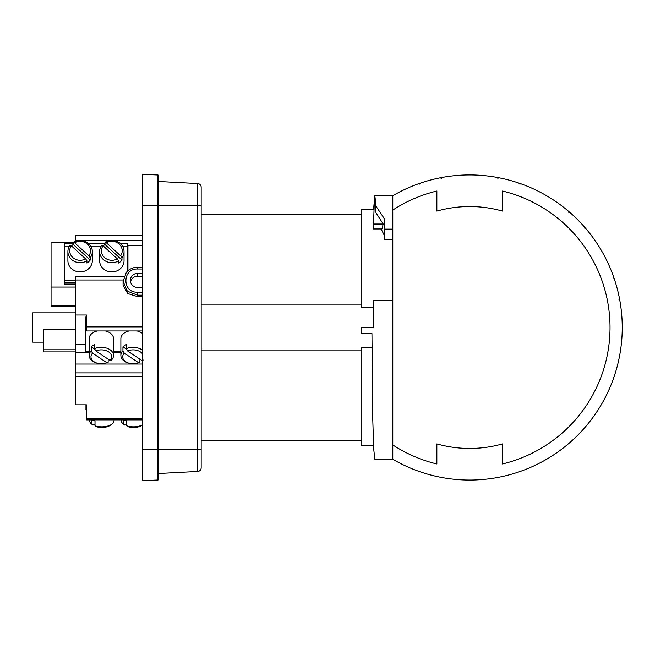 <?xml version="1.0" encoding="UTF-8"?>
<svg xmlns="http://www.w3.org/2000/svg" width="655" height="655" viewBox="0 0 655 655"><rect width="100%" height="100%" fill="white"/><g stroke="black" fill="none" stroke-linecap="round" stroke-linejoin="round"><path stroke-width="0.98" d="M392.795 444.925A140.358 140.358 0 0 0 436.86 463.961L436.86 443.91A120.954 120.954 0 0 0 502.516 443.91L502.516 463.961A140.358 140.358 0 0 0 502.516 191.039L502.516 211.09A120.954 120.954 0 0 0 436.86 211.09L436.86 191.039A140.358 140.358 0 0 0 392.795 210.075M392.795 459.27A152.566 152.566 0 0 0 393.409 459.622A152.566 152.566 0 0 0 601.814 403.783A152.566 152.566 0 0 0 392.795 195.73A152.566 152.566 0 0 1 393.409 195.378A152.566 152.566 0 0 1 420.698 183.015L419.331 184.178M420.698 471.985A152.566 152.566 0 0 0 499.503 477.118M570.317 442.166A152.566 152.566 0 0 1 518.678 471.985M568.63 212.228L570.317 212.834A152.566 152.566 0 0 1 584.35 428.133M614.169 278.514L613.014 277.147M520.045 184.178L518.678 183.015A152.566 152.566 0 0 0 499.503 177.882L497.743 178.201M420.698 183.015A152.566 152.566 0 0 1 439.873 177.882L441.634 178.201M584.35 226.867L584.956 228.554M619.311 297.681L618.983 299.45M439.873 177.882A152.566 152.566 0 0 1 499.503 177.882M142.594 296.461L137.042 296.461L127.643 293.505L123.066 285.252L123.066 281.298L127.324 291.148L137.435 295.176L137.435 292.187C121.945 292.908 122.117 268.296 137.583 269.008L142.594 269.008M142.594 276.173L137.714 276.173A7.32 7.074 0 0 0 130.541 281.822M142.594 287.471L137.714 287.471A7.32 7.074 180 0 1 130.386 280.397A7.32 7.074 180 0 1 137.714 273.323L142.594 273.323M123.861 276.778L75.464 276.778L75.464 376.56L142.594 376.56M75.464 372.892L142.594 372.892M75.464 312.853L32.75 312.853L32.75 342.147L43.738 342.147M142.594 235.743L75.464 235.743L75.464 241.236M75.464 315.014L86.452 315.014L86.452 330.955L142.594 330.955M110.138 360.504A10.374 6.943 180 0 0 108.681 351.915A10.374 6.943 180 0 0 95.843 350.933L110.138 360.504L111.465 360.029A12.208 8.163 180 0 0 113.544 355.46A12.208 8.163 180 0 0 109.974 349.688A12.208 8.163 180 0 0 94.516 348.689L95.843 350.933M92.543 353.143A10.374 6.943 180 0 0 94.009 361.732A10.374 6.943 180 0 0 96.825 363.075A10.374 6.943 180 0 0 105.856 363.075A10.374 6.943 180 0 0 106.839 362.706L92.543 353.143L91.225 350.892L91.225 346.814A12.208 8.163 -0 0 1 94.516 344.612L94.516 348.689M91.225 350.892A12.208 8.163 180 0 0 89.137 355.46A12.208 8.163 180 0 0 92.715 361.232A12.208 8.163 180 0 0 96.031 362.813L96.825 363.075M105.856 363.075L106.65 362.813A12.208 8.163 180 0 0 108.165 362.231L106.839 362.706M113.544 355.46L113.544 338.684A12.208 8.163 180 0 0 109.974 332.904A12.208 8.163 180 0 0 105.308 330.955M108.165 359.177L108.165 362.231M142.594 354.06A10.374 6.943 180 0 0 140.407 351.915A10.374 6.943 180 0 0 127.578 350.933L141.873 360.504L143.191 360.029M142.594 350.351A12.208 8.163 180 0 0 141.701 349.688A12.208 8.163 180 0 0 126.251 348.689L127.578 350.933M124.278 353.143A10.374 6.943 180 0 0 125.735 361.732A10.374 6.943 180 0 0 128.56 363.075A10.374 6.943 180 0 0 137.591 363.075A10.374 6.943 180 0 0 138.573 362.706L124.278 353.143L122.952 350.892L122.952 346.814A12.208 8.163 -0 0 1 126.251 344.612L126.251 348.689M122.952 350.892A12.208 8.163 180 0 0 120.872 355.46A12.208 8.163 180 0 0 124.442 361.232A12.208 8.163 180 0 0 127.766 362.813L128.56 363.075M137.591 363.075L138.385 362.813A12.208 8.163 180 0 0 139.9 362.231L138.573 362.706M142.594 333.567A12.208 8.163 180 0 0 141.701 332.904A12.208 8.163 180 0 0 137.042 330.955M139.9 359.177L139.9 362.231M88.9 255.835A10.374 9.481 0 0 0 87.442 244.11A10.374 9.481 0 0 0 74.605 242.776L88.9 255.835L90.226 257.783A12.208 11.151 0 0 0 92.314 251.553A12.208 11.151 0 0 0 88.736 243.668A12.208 11.151 0 0 0 73.286 242.309L74.605 242.776M71.305 245.781A10.374 9.481 0 0 0 72.77 257.513A10.374 9.481 0 0 0 85.609 258.848L71.305 245.781L69.987 245.322A12.208 11.151 0 0 0 67.899 251.553A12.208 11.151 0 0 0 71.477 259.437A12.208 11.151 0 0 0 86.927 260.796L85.609 258.848M67.899 251.553L67.899 260.739A12.208 11.151 0 0 0 71.477 268.624A12.208 11.151 0 0 0 84.773 271.039A12.208 11.151 0 0 0 92.314 260.739L92.314 251.553M90.226 257.783L90.226 260.019A12.208 11.151 180 0 1 86.927 263.032L86.927 260.796M120.635 255.835A10.374 9.481 0 0 0 119.177 244.11A10.374 9.481 0 0 0 106.339 242.776L120.635 255.835L121.961 257.783A12.208 11.151 0 0 0 124.041 251.553A12.208 11.151 0 0 0 120.471 243.668A12.208 11.151 0 0 0 105.013 242.309L106.339 242.776M103.04 245.781A10.374 9.481 0 0 0 104.505 257.513A10.374 9.481 0 0 0 117.335 258.848L103.04 245.781L101.721 245.322A12.208 11.151 0 0 0 99.634 251.553A12.208 11.151 0 0 0 103.212 259.437A12.208 11.151 0 0 0 118.661 260.796L117.335 258.848M99.634 251.553L99.634 260.739A12.208 11.151 0 0 0 103.212 268.624A12.208 11.151 0 0 0 116.508 271.039A12.208 11.151 0 0 0 124.041 260.739L124.041 251.553M121.961 257.783L121.961 260.019A12.208 11.151 180 0 1 118.661 263.032L118.661 260.796M111.792 424.252L110.302 425.308A10.374 5.191 180 0 1 109.164 425.979A10.374 5.191 180 0 1 96.334 426.708L95.008 425.791A12.208 6.1 180 0 0 110.458 425.046A12.208 6.1 180 0 0 111.792 424.252A12.208 6.1 180 0 0 114.035 420.731L114.035 419.888M142.594 424.915L142.037 425.308A10.374 5.191 180 0 1 140.899 425.979A10.374 5.191 180 0 1 128.061 426.708L126.743 425.791A12.208 6.1 180 0 0 142.192 425.046A12.208 6.1 180 0 0 142.594 424.833M392.795 327.5L392.795 459.311L374.856 459.311L373.751 449.387L372.785 419.847L371.958 333.6L361.061 333.6L361.061 327.5L373.268 327.5L373.268 300.71L392.795 300.71L392.795 327.5M373.579 445.891L361.061 445.891L361.061 347.666L371.983 347.666M361.061 350.016L201.175 350.016M158.461 473.516L197.712 471.453A3.66 3.66 0 0 0 201.175 467.801L201.175 196.664M158.461 181.484L197.712 183.547A3.66 3.66 0 0 1 201.175 187.199L201.175 205.449L197.712 205.449L197.712 471.453A3.66 3.66 0 0 0 200.176 470.323M75.464 376.56L75.464 404.831L86.452 404.831L86.452 419.888L142.594 419.888M73.286 242.448L51.057 242.448L51.057 306.245L75.464 306.245M120.397 243.603L127.709 243.603L127.709 270.974M75.464 282.231L64.239 282.231L64.239 284.065L75.464 284.065M142.594 205.449L142.594 480.672L157.88 480.009A0.614 0.614 0 0 0 158.461 479.394L158.461 175.605A0.614 0.614 0 0 0 157.88 174.991L142.594 174.328L142.594 205.449L197.712 205.449L197.712 183.547A3.66 3.66 0 0 1 200.176 184.677M142.594 449.551L157.88 449.551L157.88 174.991A0.614 0.614 0 0 1 158.461 175.605M127.946 270.752L127.946 245.723L142.594 245.723M105.013 243.603L88.671 243.603M86.452 317.053L85.478 317.053L85.478 351.53L89.137 351.53M113.544 351.53L120.872 351.53M75.464 344.415L85.478 344.415M137.583 267.412L137.583 269.008M43.738 351.907L75.464 351.907L43.738 351.907L43.738 329.391L75.464 329.391M75.464 287.054L51.057 287.054M85.961 404.831L85.961 406.567L86.452 406.567L86.452 404.831M73.286 243.177L64.239 243.177L64.239 282.231M75.464 280.25L64.239 280.25M97.382 330.955A12.208 8.163 180 0 0 89.137 338.684L89.137 355.46M129.109 330.955A12.208 8.163 180 0 0 120.872 338.684L120.872 355.46M85.961 406.567L85.961 409.621L86.452 409.621M94.836 349.238L91.225 346.814M126.571 349.238L122.952 346.814M141.873 360.504A10.374 6.943 180 0 0 142.594 359.579M71.46 245.92A12.208 11.151 180 0 1 73.286 244.544L73.286 242.309M73.286 244.544L90.226 260.019M103.187 245.92A12.208 11.151 180 0 1 105.013 244.544L105.013 242.309M105.013 244.544L121.961 260.019M95.008 424.08L93.035 425.062L91.708 424.137L91.708 419.888M92.461 419.888A12.208 6.1 0 0 0 95.008 421.034L95.008 425.791M91.708 424.137A12.208 6.1 180 0 1 89.629 420.731L89.629 419.888M126.743 424.08L124.769 425.062L123.443 424.137L123.443 419.888M124.196 419.888A12.208 6.1 0 0 0 126.743 421.034L126.743 425.791M123.443 424.137A12.208 6.1 180 0 1 121.355 420.731L121.355 419.888M373.268 307.334L361.061 307.334L361.061 209.109L373.923 209.109M373.579 209.109L374.856 195.689L375.986 206.169L384.256 218.565L384.256 239.411L392.795 239.411L392.795 300.71M374.856 195.689L392.795 195.689L392.795 229.127L384.256 229.127M375.986 212.826L383.232 224.035L381.922 228.972L373.358 228.972L374.21 205.203L375.495 205.203L375.986 212.826L375.986 206.169M374.349 205.203L374.856 201.789L375.356 205.203M392.795 229.127L392.795 239.411M384.256 235.26L381.128 228.972M201.175 304.984L361.061 304.984M374.341 203.934L375.364 203.934M373.284 224.035L383.232 224.035M137.042 296.461L137.435 295.176L142.594 295.176M137.714 273.323L137.714 276.173M142.594 364.041L75.464 364.041M142.594 240.418L112.398 240.418M111.276 240.418L80.663 240.418M79.542 240.418L75.464 240.418M201.175 449.551L157.88 449.551L157.88 480.009M120.872 352.39L113.544 352.39M89.137 352.39L75.464 352.39M142.594 292.187L137.435 292.187M123.148 280.012L75.464 280.012M142.594 418.668L86.452 418.668M142.594 326.886L86.452 326.886M75.464 349.786L43.738 349.786M75.464 305.394L51.057 305.394M127.709 246.796L122.878 246.796M100.796 246.796L91.143 246.796M69.062 246.796L64.239 246.796M86.452 328.474L85.478 328.474M86.452 319.853L85.478 319.853M201.175 440.52L361.061 440.52M142.594 267.199L137.583 267.199C133.022 267.305 129.264 269.041 126.3 272.423L123.074 281.445M201.175 214.48L361.061 214.48"/></g></svg>
